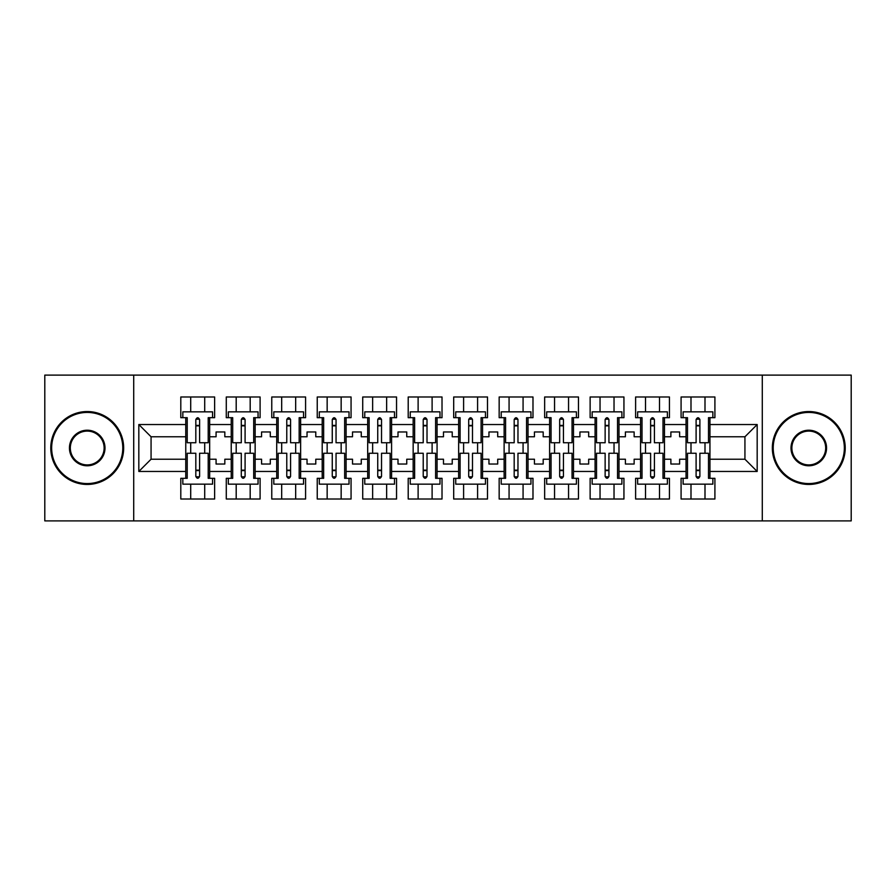 <?xml version="1.0" encoding="UTF-8"?>
<svg xmlns="http://www.w3.org/2000/svg" width="896" height="896" viewBox="0 0 896 896"><rect width="100%" height="100%" fill="white"/><g stroke="black" fill="none" stroke-linecap="round" stroke-linejoin="round"><path stroke-width="1.34" d="M762.283 375.11L44.8 375.11L44.8 520.89L851.2 520.89L851.2 375.11L762.283 375.11L762.283 520.89M664.474 459.222L670.88 459.222L670.88 464.038L679.627 464.038L679.627 459.222L686.045 459.222L686.045 436.778L679.627 436.778L679.627 431.962L670.88 431.962L670.88 436.778L664.474 436.778L664.474 471.464L686.045 471.464L686.045 478.318L681.083 478.318L681.083 499.016L714.907 499.016L714.907 478.318L709.946 478.318L709.946 459.222L744.934 459.222L744.934 436.778L709.946 436.778L709.946 459.222M618.99 459.222L625.397 459.222L625.397 464.038L634.144 464.038L634.144 459.222L640.562 459.222L640.562 436.778L634.144 436.778L634.144 431.962L625.397 431.962L625.397 436.778L618.99 436.778L618.99 471.464L640.562 471.464L640.562 478.318L635.611 478.318L635.611 499.016L669.424 499.016L669.424 478.318L664.474 478.318L664.474 471.464M573.507 459.222L579.925 459.222L579.925 464.038L588.672 464.038L588.672 459.222L595.078 459.222L595.078 436.778L588.672 436.778L588.672 431.962L579.925 431.962L579.925 436.778L573.507 436.778L573.507 471.464L595.078 471.464L595.078 478.318L590.128 478.318L590.128 499.016L623.941 499.016L623.941 478.318L618.99 478.318L618.99 471.464M528.024 459.222L534.442 459.222L534.442 464.038L543.189 464.038L543.189 459.222L549.606 459.222L549.606 436.778L543.189 436.778L543.189 431.962L534.442 431.962L534.442 436.778L528.024 436.778L528.024 471.464L549.606 471.464L549.606 478.318L544.645 478.318L544.645 499.016L578.469 499.016L578.469 478.318L573.507 478.318L573.507 471.464M482.552 459.222L488.958 459.222L488.958 464.038L497.706 464.038L497.706 459.222L504.123 459.222L504.123 436.778L497.706 436.778L497.706 431.962L488.958 431.962L488.958 436.778L482.552 436.778L482.552 471.464L504.123 471.464L504.123 478.318L499.162 478.318L499.162 499.016L532.986 499.016L532.986 478.318L528.024 478.318L528.024 471.464M437.069 459.222L443.486 459.222L443.486 464.038L452.222 464.038L452.222 459.222L458.64 459.222L458.64 436.778L452.222 436.778L452.222 431.962L443.486 431.962L443.486 436.778L437.069 436.778L437.069 471.464L458.64 471.464L458.64 478.318L453.69 478.318L453.69 499.016L487.502 499.016L487.502 478.318L482.552 478.318L482.552 471.464M391.586 459.222L398.003 459.222L398.003 464.038L406.75 464.038L406.75 459.222L413.157 459.222L413.157 436.778L406.75 436.778L406.75 431.962L398.003 431.962L398.003 436.778L391.586 436.778L391.586 471.464L413.157 471.464L413.157 478.318L408.206 478.318L408.206 499.016L442.019 499.016L442.019 478.318L437.069 478.318L437.069 471.464M346.102 459.222L352.52 459.222L352.52 464.038L361.267 464.038L361.267 459.222L367.685 459.222L367.685 436.778L361.267 436.778L361.267 431.962L352.52 431.962L352.52 436.778L346.102 436.778L346.102 471.464L367.685 471.464L367.685 478.318L362.723 478.318L362.723 499.016L396.547 499.016L396.547 478.318L391.586 478.318L391.586 471.464M300.63 459.222L307.037 459.222L307.037 464.038L315.784 464.038L315.784 459.222L322.202 459.222L322.202 436.778L315.784 436.778L315.784 431.962L307.037 431.962L307.037 436.778L300.63 436.778L300.63 471.464L322.202 471.464L322.202 478.318L317.24 478.318L317.24 499.016L351.064 499.016L351.064 478.318L346.102 478.318L346.102 471.464M255.147 459.222L261.565 459.222L261.565 464.038L270.301 464.038L270.301 459.222L276.718 459.222L276.718 436.778L270.301 436.778L270.301 431.962L261.565 431.962L261.565 436.778L255.147 436.778L255.147 471.464L276.718 471.464L276.718 478.318L271.768 478.318L271.768 499.016L305.581 499.016L305.581 478.318L300.63 478.318L300.63 471.464M209.664 459.222L216.082 459.222L216.082 464.038L224.829 464.038L224.829 459.222L231.235 459.222L231.235 436.778L224.829 436.778L224.829 431.962L216.082 431.962L216.082 436.778L209.664 436.778L209.664 471.464L231.235 471.464L231.235 478.318L226.285 478.318L226.285 499.016L260.098 499.016L260.098 478.318L255.147 478.318L255.147 471.464M133.717 520.89L133.717 375.11M255.147 436.778L255.147 424.536L276.718 424.536L276.718 436.778M300.63 436.778L300.63 417.682L305.581 417.682L305.581 396.984L271.768 396.984L271.768 417.682L276.718 417.682L276.718 424.536M300.63 424.536L322.202 424.536L322.202 436.778M346.102 436.778L346.102 417.682L351.064 417.682L351.064 396.984L317.24 396.984L317.24 417.682L322.202 417.682L322.202 424.536M346.102 424.536L367.685 424.536L367.685 436.778M391.586 436.778L391.586 417.682L396.547 417.682L396.547 396.984L362.723 396.984L362.723 417.682L367.685 417.682L367.685 424.536M391.586 424.536L413.157 424.536L413.157 436.778M437.069 436.778L437.069 417.682L442.019 417.682L442.019 396.984L408.206 396.984L408.206 417.682L413.157 417.682L413.157 424.536M437.069 424.536L458.64 424.536L458.64 436.778M482.552 436.778L482.552 417.682L487.502 417.682L487.502 396.984L453.69 396.984L453.69 417.682L458.64 417.682L458.64 424.536M482.552 424.536L504.123 424.536L504.123 436.778M528.024 436.778L528.024 417.682L532.986 417.682L532.986 396.984L499.162 396.984L499.162 417.682L504.123 417.682L504.123 424.536M528.024 424.536L549.606 424.536L549.606 436.778M573.507 436.778L573.507 417.682L578.469 417.682L578.469 396.984L544.645 396.984L544.645 417.682L549.606 417.682L549.606 424.536M573.507 424.536L595.078 424.536L595.078 436.778M618.99 436.778L618.99 417.682L623.941 417.682L623.941 396.984L590.128 396.984L590.128 417.682L595.078 417.682L595.078 424.536M618.99 424.536L640.562 424.536L640.562 436.778M664.474 436.778L664.474 417.682L669.424 417.682L669.424 396.984L635.611 396.984L635.611 417.682L640.562 417.682L640.562 424.536M664.474 424.536L686.045 424.536L686.045 436.778M709.946 436.778L709.946 417.682L714.907 417.682L714.907 396.984L681.083 396.984L681.083 417.682L686.045 417.682L686.045 424.536M709.946 424.536L757.176 424.536L757.176 471.464L709.946 471.464M185.763 459.222L185.763 436.778L151.066 436.778L151.066 459.222L185.763 459.222L185.763 478.318L180.802 478.318L180.802 499.016L214.626 499.016L214.626 478.318L209.664 478.318L209.664 471.464M185.763 471.464L138.824 471.464L138.824 424.536L185.763 424.536L185.763 436.778M209.664 436.778L209.664 417.682L214.626 417.682L214.626 396.984L180.802 396.984L180.802 417.682L185.763 417.682L185.763 424.536M209.664 424.536L231.235 424.536L231.235 436.778M255.147 424.536L255.147 417.682L260.098 417.682L260.098 396.984L226.285 396.984L226.285 417.682L231.235 417.682L231.235 424.536M686.045 459.222L686.045 471.464M640.562 459.222L640.562 471.464M595.078 459.222L595.078 471.464M549.606 459.222L549.606 471.464M504.123 459.222L504.123 471.464M458.64 459.222L458.64 471.464M413.157 459.222L413.157 471.464M367.685 459.222L367.685 471.464M322.202 459.222L322.202 471.464M276.718 459.222L276.718 471.464M231.235 459.222L231.235 471.464M151.066 459.222L138.824 471.464M138.824 424.536L151.066 436.778M744.934 459.222L757.176 471.464M757.176 424.536L744.934 436.778M195.821 425.846L199.606 425.846M195.821 470.154L199.606 470.154M190.714 499.016L190.714 484.154L204.714 484.154L204.714 499.016M190.714 396.984L190.714 411.846L204.714 411.846L204.714 396.984M190.714 453.253L190.714 442.747M204.714 453.253L204.714 442.747M241.293 425.846L245.09 425.846M241.293 470.154L245.09 470.154M236.197 499.016L236.197 484.154L250.186 484.154L250.186 499.016M236.197 396.984L236.197 411.846L250.186 411.846L250.186 396.984M236.197 453.253L236.197 442.747M250.186 453.253L250.186 442.747M286.776 425.846L290.573 425.846M286.776 470.154L290.573 470.154M281.68 499.016L281.68 484.154L295.669 484.154L295.669 499.016M281.68 396.984L281.68 411.846L295.669 411.846L295.669 396.984M281.68 453.253L281.68 442.747M295.669 453.253L295.669 442.747M332.259 425.846L336.045 425.846M332.259 470.154L336.045 470.154M327.152 499.016L327.152 484.154L341.152 484.154L341.152 499.016M327.152 396.984L327.152 411.846L341.152 411.846L341.152 396.984M327.152 453.253L327.152 442.747M341.152 453.253L341.152 442.747M377.742 425.846L381.528 425.846M377.742 470.154L381.528 470.154M372.635 499.016L372.635 484.154L386.635 484.154L386.635 499.016M372.635 396.984L372.635 411.846L386.635 411.846L386.635 396.984M372.635 453.253L372.635 442.747M386.635 453.253L386.635 442.747M423.214 425.846L427.011 425.846M423.214 470.154L427.011 470.154M418.118 499.016L418.118 484.154L432.107 484.154L432.107 499.016M418.118 396.984L418.118 411.846L432.107 411.846L432.107 396.984M418.118 453.253L418.118 442.747M432.107 453.253L432.107 442.747M468.698 425.846L472.494 425.846M468.698 470.154L472.494 470.154M463.602 499.016L463.602 484.154L477.59 484.154L477.59 499.016M463.602 396.984L463.602 411.846L477.59 411.846L477.59 396.984M463.602 453.253L463.602 442.747M477.59 453.253L477.59 442.747M514.181 425.846L517.966 425.846M514.181 470.154L517.966 470.154M509.074 499.016L509.074 484.154L523.074 484.154L523.074 499.016M509.074 396.984L509.074 411.846L523.074 411.846L523.074 396.984M509.074 453.253L509.074 442.747M523.074 453.253L523.074 442.747M559.664 425.846L563.45 425.846M559.664 470.154L563.45 470.154M554.557 499.016L554.557 484.154L568.557 484.154L568.557 499.016M554.557 396.984L554.557 411.846L568.557 411.846L568.557 396.984M554.557 453.253L554.557 442.747M568.557 453.253L568.557 442.747M605.136 425.846L608.933 425.846M605.136 470.154L608.933 470.154M600.04 499.016L600.04 484.154L614.029 484.154L614.029 499.016M600.04 396.984L600.04 411.846L614.029 411.846L614.029 396.984M600.04 453.253L600.04 442.747M614.029 453.253L614.029 442.747M650.619 425.846L654.416 425.846M650.619 470.154L654.416 470.154M645.523 499.016L645.523 484.154L659.512 484.154L659.512 499.016M645.523 396.984L645.523 411.846L659.512 411.846L659.512 396.984M645.523 453.253L645.523 442.747M659.512 453.253L659.512 442.747M696.102 425.846L699.888 425.846M696.102 470.154L699.888 470.154M690.995 499.016L690.995 484.154L704.995 484.154L704.995 499.016M690.995 396.984L690.995 411.846L704.995 411.846L704.995 396.984M690.995 453.253L690.995 442.747M704.995 453.253L704.995 442.747M195.821 425.41L199.606 425.41L195.821 425.41M185.763 417.682L187.219 417.682L187.219 442.747L195.821 442.747L195.821 419.574C197.075 417.133 198.341 417.133 199.606 419.574L199.606 442.747L208.208 442.747L208.208 417.682L209.664 417.682M199.606 419.653A1.893 0.773 -0 0 0 199.282 419.216L196.146 419.216A1.893 0.773 -0 0 0 195.821 419.653M212.576 417.682L212.576 411.846L182.84 411.846L182.84 417.682M199.606 470.59L195.821 470.59L199.606 470.59M209.664 478.318L208.208 478.318L208.208 453.253L199.606 453.253L199.606 476.426C198.341 478.867 197.086 478.867 195.821 476.426L195.821 453.253L187.219 453.253L187.219 478.318L185.763 478.318M195.821 476.347A1.893 0.773 180 0 0 196.146 476.784L199.282 476.784A1.893 0.773 180 0 0 199.606 476.347M182.84 478.318L182.84 484.154L212.576 484.154L212.576 478.318M87.214 412.429A35.571 35.571 0 0 0 51.654 448A35.571 35.571 0 0 0 87.214 483.571A35.571 35.571 0 0 0 122.786 448A35.571 35.571 0 0 0 87.214 412.429M87.214 484.445A36.445 36.445 0 0 1 50.781 448A36.445 36.445 0 0 1 87.214 411.555A36.445 36.445 0 0 1 123.659 448A36.445 36.445 0 0 1 87.214 484.445M87.214 430.214A17.786 17.786 0 0 1 105 448A17.786 17.786 0 0 1 87.214 465.786A17.786 17.786 0 0 1 69.44 448A17.786 17.786 0 0 1 87.214 430.214M87.214 464.912A16.912 16.912 0 0 0 104.126 448A16.912 16.912 0 0 0 87.214 431.088A16.912 16.912 0 0 0 70.314 448A16.912 16.912 0 0 0 87.214 464.912M808.786 412.429A35.571 35.571 0 0 0 773.214 448A35.571 35.571 0 0 0 808.786 483.571A35.571 35.571 0 0 0 844.346 448A35.571 35.571 0 0 0 808.786 412.429M808.786 484.445A36.445 36.445 0 0 1 772.341 448A36.445 36.445 0 0 1 808.786 411.555A36.445 36.445 0 0 1 845.219 448A36.445 36.445 0 0 1 808.786 484.445M808.786 430.214A17.786 17.786 0 0 1 826.56 448A17.786 17.786 0 0 1 808.786 465.786A17.786 17.786 0 0 1 791 448A17.786 17.786 0 0 1 808.786 430.214M808.786 464.912A16.912 16.912 0 0 0 825.686 448A16.912 16.912 0 0 0 808.786 431.088A16.912 16.912 0 0 0 791.874 448A16.912 16.912 0 0 0 808.786 464.912M241.293 425.41L245.09 425.41L241.293 425.41M231.235 417.682L232.702 417.682L232.702 442.747L241.293 442.747L241.293 419.574C242.558 417.133 243.824 417.133 245.09 419.574L245.09 442.747L253.691 442.747L253.691 417.682L255.147 417.682M245.09 419.653A1.893 0.773 -0 0 0 244.765 419.216L241.629 419.216A1.893 0.773 -0 0 0 241.293 419.653M258.059 417.682L258.059 411.846L228.323 411.846L228.323 417.682M286.776 425.41L290.573 425.41L286.776 425.41M276.718 417.682L278.174 417.682L278.174 442.747L286.776 442.747L286.776 419.574C288.042 417.133 289.307 417.133 290.573 419.574L290.573 442.747L299.163 442.747L299.163 417.682L300.63 417.682M290.573 419.653A1.893 0.773 -0 0 0 290.237 419.216L287.101 419.216A1.893 0.773 -0 0 0 286.776 419.653M303.542 417.682L303.542 411.846L273.806 411.846L273.806 417.682M332.259 425.41L336.045 425.41L332.259 425.41M322.202 417.682L323.658 417.682L323.658 442.747L332.259 442.747L332.259 419.574C333.525 417.133 334.779 417.133 336.045 419.574L336.045 442.747L344.646 442.747L344.646 417.682L346.102 417.682M336.045 419.653A1.893 0.773 -0 0 0 335.72 419.216L332.584 419.216A1.893 0.773 -0 0 0 332.259 419.653M349.026 417.682L349.026 411.846L319.29 411.846L319.29 417.682M377.742 425.41L381.528 425.41L377.742 425.41M367.685 417.682L369.141 417.682L369.141 442.747L377.742 442.747L377.742 419.574C378.997 417.133 380.262 417.133 381.528 419.574L381.528 442.747L390.13 442.747L390.13 417.682L391.586 417.682M381.528 419.653A1.893 0.773 -0 0 0 381.203 419.216L378.067 419.216A1.893 0.773 -0 0 0 377.742 419.653M394.498 417.682L394.498 411.846L364.762 411.846L364.762 417.682M423.214 425.41L427.011 425.41L423.214 425.41M413.157 417.682L414.624 417.682L414.624 442.747L423.214 442.747L423.214 419.574C424.48 417.133 425.746 417.133 427.011 419.574L427.011 442.747L435.613 442.747L435.613 417.682L437.069 417.682M427.011 419.653A1.893 0.773 -0 0 0 426.686 419.216L423.55 419.216A1.893 0.773 -0 0 0 423.214 419.653M439.981 417.682L439.981 411.846L410.245 411.846L410.245 417.682M245.09 470.59L241.293 470.59L245.09 470.59M255.147 478.318L253.691 478.318L253.691 453.253L245.09 453.253L245.09 476.426C243.824 478.867 242.558 478.867 241.293 476.426L241.293 453.253L232.702 453.253L232.702 478.318L231.235 478.318M241.293 476.347A1.893 0.773 180 0 0 241.629 476.784L244.765 476.784A1.893 0.773 180 0 0 245.09 476.347M228.323 478.318L228.323 484.154L258.059 484.154L258.059 478.318M290.573 470.59L286.776 470.59L290.573 470.59M300.63 478.318L299.163 478.318L299.163 453.253L290.573 453.253L290.573 476.426C289.307 478.867 288.042 478.867 286.776 476.426L286.776 453.253L278.174 453.253L278.174 478.318L276.718 478.318M286.776 476.347A1.893 0.773 180 0 0 287.101 476.784L290.237 476.784A1.893 0.773 180 0 0 290.573 476.347M273.806 478.318L273.806 484.154L303.542 484.154L303.542 478.318M336.045 470.59L332.259 470.59L336.045 470.59M346.102 478.318L344.646 478.318L344.646 453.253L336.045 453.253L336.045 476.426C334.79 478.867 333.525 478.867 332.259 476.426L332.259 453.253L323.658 453.253L323.658 478.318L322.202 478.318M332.259 476.347A1.893 0.773 180 0 0 332.584 476.784L335.72 476.784A1.893 0.773 180 0 0 336.045 476.347M319.29 478.318L319.29 484.154L349.026 484.154L349.026 478.318M381.528 470.59L377.742 470.59L381.528 470.59M391.586 478.318L390.13 478.318L390.13 453.253L381.528 453.253L381.528 476.426C380.262 478.867 379.008 478.867 377.742 476.426L377.742 453.253L369.141 453.253L369.141 478.318L367.685 478.318M377.742 476.347A1.893 0.773 180 0 0 378.067 476.784L381.203 476.784A1.893 0.773 180 0 0 381.528 476.347M364.762 478.318L364.762 484.154L394.498 484.154L394.498 478.318M427.011 470.59L423.214 470.59L427.011 470.59M437.069 478.318L435.613 478.318L435.613 453.253L427.011 453.253L427.011 476.426C425.746 478.867 424.48 478.867 423.214 476.426L423.214 453.253L414.624 453.253L414.624 478.318L413.157 478.318M423.214 476.347A1.893 0.773 180 0 0 423.55 476.784L426.686 476.784A1.893 0.773 180 0 0 427.011 476.347M410.245 478.318L410.245 484.154L439.981 484.154L439.981 478.318M468.698 425.41L472.494 425.41L468.698 425.41M458.64 417.682L460.096 417.682L460.096 442.747L468.698 442.747L468.698 419.574C469.963 417.133 471.229 417.133 472.494 419.574L472.494 442.747L481.085 442.747L481.085 417.682L482.552 417.682M472.494 419.653A1.893 0.773 -0 0 0 472.158 419.216L469.022 419.216A1.893 0.773 -0 0 0 468.698 419.653M485.464 417.682L485.464 411.846L455.728 411.846L455.728 417.682M472.494 470.59L468.698 470.59L472.494 470.59M482.552 478.318L481.085 478.318L481.085 453.253L472.494 453.253L472.494 476.426C471.229 478.867 469.963 478.867 468.698 476.426L468.698 453.253L460.096 453.253L460.096 478.318L458.64 478.318M468.698 476.347A1.893 0.773 180 0 0 469.022 476.784L472.158 476.784A1.893 0.773 180 0 0 472.494 476.347M455.728 478.318L455.728 484.154L485.464 484.154L485.464 478.318M514.181 425.41L517.966 425.41L514.181 425.41M504.123 417.682L505.579 417.682L505.579 442.747L514.181 442.747L514.181 419.574C515.446 417.133 516.701 417.133 517.966 419.574L517.966 442.747L526.568 442.747L526.568 417.682L528.024 417.682M517.966 419.653A1.893 0.773 -0 0 0 517.642 419.216L514.506 419.216A1.893 0.773 -0 0 0 514.181 419.653M530.947 417.682L530.947 411.846L501.211 411.846L501.211 417.682M517.966 470.59L514.181 470.59L517.966 470.59M528.024 478.318L526.568 478.318L526.568 453.253L517.966 453.253L517.966 476.426C516.712 478.867 515.446 478.867 514.181 476.426L514.181 453.253L505.579 453.253L505.579 478.318L504.123 478.318M514.181 476.347A1.893 0.773 180 0 0 514.506 476.784L517.642 476.784A1.893 0.773 180 0 0 517.966 476.347M501.211 478.318L501.211 484.154L530.947 484.154L530.947 478.318M559.664 425.41L563.45 425.41L559.664 425.41M549.606 417.682L551.062 417.682L551.062 442.747L559.664 442.747L559.664 419.574C560.918 417.133 562.184 417.133 563.45 419.574L563.45 442.747L572.051 442.747L572.051 417.682L573.507 417.682M563.45 419.653A1.893 0.773 -0 0 0 563.125 419.216L559.989 419.216A1.893 0.773 -0 0 0 559.664 419.653M576.419 417.682L576.419 411.846L546.683 411.846L546.683 417.682M563.45 470.59L559.664 470.59L563.45 470.59M573.507 478.318L572.051 478.318L572.051 453.253L563.45 453.253L563.45 476.426C562.184 478.867 560.93 478.867 559.664 476.426L559.664 453.253L551.062 453.253L551.062 478.318L549.606 478.318M559.664 476.347A1.893 0.773 180 0 0 559.989 476.784L563.125 476.784A1.893 0.773 180 0 0 563.45 476.347M546.683 478.318L546.683 484.154L576.419 484.154L576.419 478.318M605.136 425.41L608.933 425.41L605.136 425.41M595.078 417.682L596.534 417.682L596.534 442.747L605.136 442.747L605.136 419.574C606.402 417.133 607.667 417.133 608.933 419.574L608.933 442.747L617.534 442.747L617.534 417.682L618.99 417.682M608.933 419.653A1.893 0.773 -0 0 0 608.608 419.216L605.472 419.216A1.893 0.773 -0 0 0 605.136 419.653M621.902 417.682L621.902 411.846L592.166 411.846L592.166 417.682M608.933 470.59L605.136 470.59L608.933 470.59M618.99 478.318L617.534 478.318L617.534 453.253L608.933 453.253L608.933 476.426C607.667 478.867 606.402 478.867 605.136 476.426L605.136 453.253L596.534 453.253L596.534 478.318L595.078 478.318M605.136 476.347A1.893 0.773 180 0 0 605.472 476.784L608.608 476.784A1.893 0.773 180 0 0 608.933 476.347M592.166 478.318L592.166 484.154L621.902 484.154L621.902 478.318M650.619 425.41L654.416 425.41L650.619 425.41M640.562 417.682L642.018 417.682L642.018 442.747L650.619 442.747L650.619 419.574C651.885 417.133 653.15 417.133 654.416 419.574L654.416 442.747L663.006 442.747L663.006 417.682L664.474 417.682M654.416 419.653A1.893 0.773 -0 0 0 654.08 419.216L650.944 419.216A1.893 0.773 -0 0 0 650.619 419.653M667.386 417.682L667.386 411.846L637.65 411.846L637.65 417.682M654.416 470.59L650.619 470.59L654.416 470.59M664.474 478.318L663.006 478.318L663.006 453.253L654.416 453.253L654.416 476.426C653.15 478.867 651.885 478.867 650.619 476.426L650.619 453.253L642.018 453.253L642.018 478.318L640.562 478.318M650.619 476.347A1.893 0.773 180 0 0 650.944 476.784L654.08 476.784A1.893 0.773 180 0 0 654.416 476.347M637.65 478.318L637.65 484.154L667.386 484.154L667.386 478.318M696.102 425.41L699.888 425.41L696.102 425.41M686.045 417.682L687.501 417.682L687.501 442.747L696.102 442.747L696.102 419.574C697.368 417.133 698.622 417.133 699.888 419.574L699.888 442.747L708.49 442.747L708.49 417.682L709.946 417.682M699.888 419.653A1.893 0.773 -0 0 0 699.563 419.216L696.427 419.216A1.893 0.773 -0 0 0 696.102 419.653M712.869 417.682L712.869 411.846L683.122 411.846L683.122 417.682M699.888 470.59L696.102 470.59L699.888 470.59M709.946 478.318L708.49 478.318L708.49 453.253L699.888 453.253L699.888 476.426C698.634 478.867 697.368 478.867 696.102 476.426L696.102 453.253L687.501 453.253L687.501 478.318L686.045 478.318M696.102 476.347A1.893 0.773 180 0 0 696.427 476.784L699.563 476.784A1.893 0.773 180 0 0 699.888 476.347M683.122 478.318L683.122 484.154L712.869 484.154L712.869 478.318"/></g></svg>
